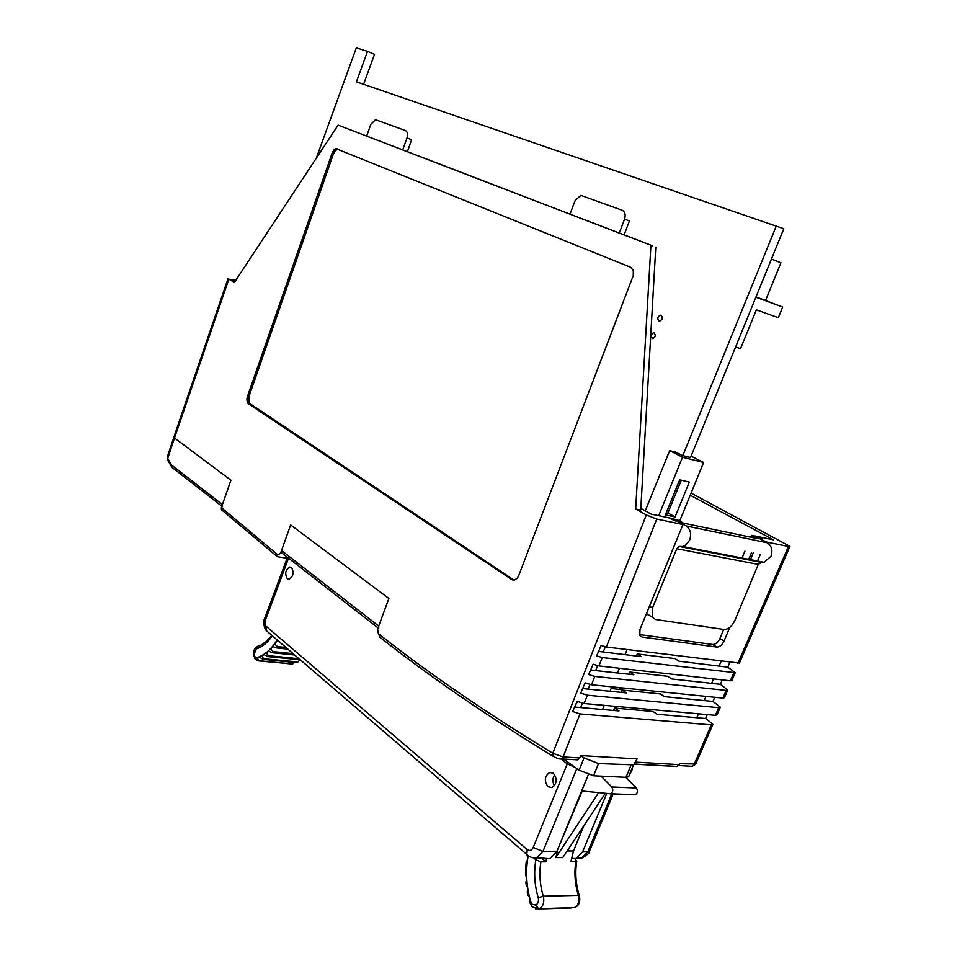 <?xml version="1.0" encoding="UTF-8"?>
<svg xmlns="http://www.w3.org/2000/svg" width="957" height="957" viewBox="0 0 957 957"><rect width="100%" height="100%" fill="white"/><g stroke="black" fill="none" stroke-linecap="round" stroke-linejoin="round"><path stroke-width="1.44" d="M649.528 606.164L652.459 607.994L676.755 548.732L679.255 546.471L682.58 546.483L685.595 545.239L689.638 540.107C691.636 533.827 690.464 529.101 686.097 525.931L677.915 521.709M680.128 546.471L761.616 562.285L764.057 562.309L770.995 556.304C772.909 550.347 771.689 545.849 767.335 542.798L759.26 538.444L762.538 539.126L758.267 536.829L751.472 535.394L757.358 538.576L683.513 523.144L677.628 519.866L670.091 518.275L674.362 520.668L678.023 521.433M748.53 559.737L751.568 552.44M649.301 615.554L646.37 613.868M753.279 552.775L750.168 560.216M761.616 562.285L758.291 564.403L676.755 548.732M652.459 607.994L652.207 617.181L655.557 619.49L723.971 629.479C728.289 629.467 731.902 626.5 734.809 620.567L758.291 564.403M741.878 558.445L744.929 551.112M750.731 537.188L751.472 535.394M316.277 158.228L356.315 47.85L367.512 51.367L356.435 81.835L783.807 228.735L690.523 457.53L682.843 455.592L776.426 225.637M367.512 51.367L374.522 54.322L363.6 84.288M666.216 512.904L667.807 513.239L681.276 480.187M645.257 510.835L669.685 450.615L675.498 452.075L682.843 455.592M173.875 436.966L174.497 437.971L173.875 436.966M171.853 465.281L222.419 504.578L230.924 480.211L174.497 437.971L167.702 458.487L171.853 465.281L171.913 467.303L221.845 506.205M181.28 415.302L167.212 457.099L167.69 460.353M222.419 504.578L222.526 506.732M381.329 638.331L379.785 637.123L378.685 633.893C427.803 672.735 485.845 712.522 552.787 753.267L563.075 756.963L579.775 757.92L577.729 759.846L561.101 758.913L563.075 756.963L580.014 713.922L572.681 711.541L577.143 701.325L584.105 703.527L715.393 715.334L717.032 714.807L720.214 707.438M633.259 275.628L518.658 575.779L517.342 578.112L514.519 579.978L511.576 579.416L248.509 403.806L247.193 401.796L247.468 396.389L332.103 153.18L334.029 149.926L336.063 148.682L630.615 267.254L633.307 270.388L633.259 275.628M378.362 633.642L377.596 629.036L388.889 598.484L290.653 524.938L280.533 553.302L277.877 554.904L221.354 507.617L230.924 480.211L174.497 437.971L228.819 279.205L234.429 282.375L338.096 125.14L650.927 245.255L635.675 508.98L646.31 514.986L656.729 519.065L606.355 647.016L739.426 663.069L789.848 546.531M277.877 554.904L276.776 556.208L277.733 556.807L285.688 558.003L287.184 557.106M221.354 507.617L221.426 509.674L276.776 556.208M582.669 688.562L626.428 692.892L622.433 690.117L660.366 693.921L664.373 696.636L712.977 701.433L720.334 707.175L718.707 707.678L587.395 695.201L580.708 693.119L585.134 682.819L591.498 684.769L722.858 698.096L724.473 697.617L727.679 690.212M590.625 670.02L633.857 674.781L629.838 672.065L667.675 676.288L671.694 678.956L720.37 684.315L727.787 689.949L726.184 690.416L594.787 676.408L588.687 674.565L593.101 664.206L598.915 665.928L730.335 680.81L731.938 680.367L735.155 672.927M598.556 651.406L641.322 656.622L637.278 653.942L674.996 658.595L679.051 661.215L727.775 667.161L735.263 672.687L602.216 657.531L596.642 655.904L601.056 645.497L606.355 647.016M712.977 701.433L714.771 697.282M580.014 713.922L711.266 724.892L712.905 724.341L705.608 718.492L707.283 714.604M737.847 663.464L788.448 546.471L789.92 546.375L691.098 493.082M727.775 667.161L729.808 662.459M720.37 684.315L722.284 679.901M632.469 769.105L628.582 776.785L633.534 764.834L637.123 758.901L580.732 755.563L579.775 757.92M635.819 762.143L679.219 764.619L679.614 763.674L695.751 763.973L712.786 724.616M788.448 546.471L765.552 541.841M760.396 554.199L757.298 561.603M729.808 627.361L724.066 641.094C722.14 645.03 719.736 647.028 716.853 647.064L642.087 637.051L639.802 635.46L639.982 629.467L682.963 524.52L656.729 519.065M235.745 280.377L228.819 279.205M188.589 393.925L188.194 395.097M186.065 401.318L183.409 409.094M716.853 647.064L712.702 644.48C715.585 644.444 717.989 642.458 719.915 638.534L723.707 629.443M765.612 541.722L754.894 535.944L773.495 539.856L690.212 495.224M682.963 524.52L672.245 518.55L651.035 514.088L640.819 508.334M650.927 245.255L652.363 245.77M574.655 707.044L577.418 701.457M652.363 245.734L624.12 234.896L629.395 220.971L624.574 219.117C625.842 214.787 625.077 211.844 622.253 210.289L580.863 195.372L575.073 200.635L570.025 214.153L407.383 151.685L411.63 139.71L406.976 137.916C408.017 134.207 407.526 131.767 405.493 130.583L375.455 119.697L370.778 124.41L366.687 136.085L338.096 125.14M628.94 674.242L629.838 672.065M621.5 692.401L622.433 690.117M575.193 707.091L619.012 710.931L615.052 708.12L653.093 711.494L657.064 714.257L696.816 717.726L698.502 713.814M636.417 656.024L637.278 653.942M616.954 708.288L614.944 706.864M704.208 700.572L706.015 696.385M711.625 683.358L713.551 678.908M719.066 666.096L721.111 661.371M602.551 709.484L604.25 705.333M610.004 691.265L611.822 686.827M617.492 672.986L619.43 668.249M624.993 654.636L627.05 649.612M679.673 521.003L703.61 462.482L682.508 457.207L658.703 515.691M580.612 707.57L582.382 703.228M588.124 689.1L589.99 684.506M595.673 670.57L597.647 665.713M603.233 651.98L605.326 646.848M675.08 516.947L689.315 482.089L679.697 479.816L665.39 514.902L675.08 516.947L667.914 512.964M679.219 764.619L676.743 766.497L634.718 764.153M628.582 776.785L625.986 777.323L593.531 775.78L579.081 770.158L563.529 759.045M633.534 764.834L598.556 763.554L584.081 757.932L580.732 755.563M655.796 247.085L640.723 510.045L635.675 508.98M570.025 214.153L624.12 234.896M366.687 136.085L407.383 151.685M624.574 219.117L619.287 233.077M406.976 137.916L402.718 149.926M338.431 149.208L335.417 150.428L333.491 153.682L332.103 153.18M513.861 580.038L248.94 402.957L248.88 396.712L333.491 153.682M513.634 580.062L512.509 579.882M513.096 579.655L511.576 579.416M249.921 404.129L248.509 403.806M249.382 403.639L247.971 403.328M248.94 402.957L247.528 402.646M248.605 402.119L247.193 401.796M248.401 401.139L246.978 400.827M248.318 400.074L246.906 399.751M248.377 398.949L246.966 398.626M248.569 397.813L247.145 397.502M248.88 396.712L247.468 396.389M333.598 153.383L332.211 152.881M333.718 153.084L332.33 152.582M333.849 152.785L332.462 152.283M335.417 150.428L334.029 149.926M336.074 149.842L334.687 149.34M336.768 149.424L335.381 148.921M337.462 149.184L336.063 148.682M338.12 149.136L336.732 148.622M554.151 756.939L552.955 756.162L552.787 753.267L646.31 514.986M280.533 553.302L282.722 553.625M712.702 644.48L639.432 634.563M614.071 710.489L615.052 708.12M669.685 450.615L682.508 457.207M691.098 456.106L703.61 462.482M696.816 717.726L705.608 718.492M282.698 553.613L281.609 552.763L281.525 550.514L290.653 524.938L388.889 598.484L378.697 626.045L378.721 628.426M650.688 336.122L652.758 338.622C655.521 337.103 655.976 335.213 654.109 332.952L653.26 332.821L650.7 335.967M658.93 320.894L659.768 321.026C662.567 319.494 663.034 317.592 661.155 315.343L660.33 315.212C657.519 316.731 657.052 318.633 658.93 320.894M756.03 296.873L782.67 307.065L778.304 317.712L756.389 309.829L740.539 348.659L735.574 347.02M765.576 300.39L780.936 262.804L771.45 259.036M782.67 307.065L755.886 297.208M620.902 692.342L622.014 689.638L611.128 688.538M613.485 710.441L615.172 706.326M619.012 687.557L622.014 689.638M548.014 786.69C543.959 780.852 544.545 776.103 549.761 772.466L553.457 773.316C557.548 779.13 556.986 783.879 551.77 787.575L548.014 786.69M287.315 578.674C284.624 573.853 285.389 569.989 289.612 567.07L291.478 567.573C294.182 572.37 293.428 576.246 289.205 579.188L287.315 578.674M575.253 767.43L567.298 763.877L560.922 758.949M545.442 858.477L549.725 858.692L556.675 851.862L588.328 774.715M571.485 858.465L576.21 858.489L582.586 851.921L606.702 793.52M285.952 647.482L277.805 646.621C274.731 645.006 274.456 643.212 277.004 641.25L279.061 641.776M292.77 575.049L293.201 572.226M293.129 653.643L273.594 651.657C270.759 650.102 270.52 648.415 272.877 646.609L276.788 647.961L287.842 649.109M294.648 662.447L291.969 664.062L259.586 660.773C257.349 659.552 257.17 658.272 259.036 656.933L263.199 659.385L296.012 662.591L297.914 661.933L264.383 658.799C261.967 657.447 261.775 656.024 263.809 654.528L267.936 656.586L300.295 659.804M299.756 659.744L297.914 661.933M299.039 658.727L269.084 655.736C266.465 654.265 266.261 652.722 268.45 651.071L272.494 652.758L294.72 655.007M292.375 663.943L259.586 660.773M554.45 785.697C552.309 781.917 552.392 778.244 554.713 774.668M610.016 793.843L635.209 794.693C637.685 793.174 638.092 790.937 636.429 787.994L625.722 777.311M574.774 858.812L576.796 861.001L570.886 861.731L573.506 850.94L583.961 825.568M541.806 858.297L545.933 861.814L546.543 858.537M601.08 776.139L611.762 786.977C613.413 789.968 613.006 792.229 610.518 793.772L581.665 790.961M527.151 854.984L527.092 855.307C527.953 858.19 527.63 860.475 526.123 862.161L525.513 872.198M611.762 786.977L636.429 787.994M573.506 850.94L567.178 850.929M545.933 861.814L540.861 861.838L535.86 859.745C533.719 872.521 534.508 885.165 538.229 897.678C538.958 901.219 538.157 903.659 535.836 904.987L532.355 904.473L530.776 901.853L529.915 903.037M534.066 858.214L535.86 859.745M582.227 791.02L557.07 850.905M527.821 894.951C529.484 896.326 530.046 898.551 529.496 901.626L532.176 906.829L538.468 908.947L571.221 907.942M525.513 872.066L525.525 875.093C526.852 877.306 526.984 879.627 525.883 882.055L526.194 885.093C527.714 886.9 528.049 889.197 527.223 891.972L527.809 894.951M598.627 792.695L555.802 857.568L562.788 857.568L605.267 793.377M555.802 857.568L557.644 850.905M686.097 525.931L767.335 542.798M594.787 676.408L591.498 684.769M602.216 657.531L598.915 665.928M587.395 695.201L584.105 703.527M722.858 698.096L726.184 690.416M715.393 715.334L718.707 707.678M690.942 766.234L692.198 766.306L694.124 764.511L711.266 724.892M730.335 680.81L733.672 673.106M724.066 641.094L719.915 638.534M642.087 637.051L639.898 635.627M579.081 770.158L584.081 757.932M559.821 758.829L561.101 758.913C559.929 759.38 557.213 758.458 552.955 756.162C486.431 715.525 428.712 675.845 379.785 637.123M678.669 765.54L692.198 766.306L695.655 764.212M625.986 777.323L630.95 765.337M593.531 775.78L598.556 763.554M281.525 550.514L378.697 626.045M268.283 632.302L266.417 630.699L264.718 618.198M288.559 558.182L265.52 619.837M266.357 626.476L527.151 849.565L526.852 854.445L528.754 856.072M576.844 768.555L542.93 851.467L533.216 847.423C531.637 850.522 529.616 851.24 527.151 849.565M533.216 847.423L567.298 763.877M287.459 557.321L264.622 618.461C263.043 621.069 263.785 627.9 266.417 630.699L528.551 855.929L531.877 857.616L536.303 858.022L542.93 851.467L556.675 851.862M549.725 858.692L531.219 857.376M613.222 793.867L589.703 850.749L587.837 851.778L611.786 793.82M582.586 851.921L587.837 851.778L581.593 858.202L576.21 858.489M576.999 858.19L581.593 858.202C587.323 854.984 589.967 852.651 589.524 851.18M292.806 663.931L290.043 663.871M277.159 639.922C271.178 649.504 264.359 655.425 256.715 657.686L255.196 657.303L254.06 654.217L256.44 648.822C262.278 647.088 267.577 642.733 272.314 635.771M253.569 655.521L254.119 654.791M277.805 646.621L276.788 647.961M296.012 662.591L297.196 662.005M257.277 660.713L259.18 660.892L256.715 657.686M264.383 658.799L263.199 659.385M269.084 655.736L267.936 656.586M273.594 651.657L272.494 652.758M271.644 635.185C269.994 638.953 258.785 647.446 258.498 646.095L256.44 648.822M254.06 654.217L253.509 654.935M575.791 861.707C574.08 873.083 574.942 884.304 578.399 895.369L543.289 896.195C544.593 902.295 543.217 906.47 539.174 908.695L574.583 907.583M535.334 908.791L574.356 907.619C578.375 905.43 579.727 901.35 578.399 895.369L579.38 895.848C580.576 901.996 578.925 905.92 574.439 907.619L575.085 907.415M530.776 901.853C526.326 886.684 525.453 871.348 528.18 855.869M538.229 897.678L543.289 896.195C539.892 884.89 539.09 873.442 540.861 861.838M535.836 904.987L538.647 908.887L535.31 905.166M682.58 546.483L764.057 562.309M646.489 613.581L652.207 617.181M679.255 546.471L760.755 562.273M171.793 467.028L167.379 459.671L167.2 457.111M180.347 418.053L228.041 278.595M634.838 764.057L677.365 766.437M281.609 552.763L378.027 627.888M549.761 772.466L552.141 772.574M289.612 567.07L290.988 567.274M257.72 646.298C254.813 647.518 253.402 650.317 253.485 654.696L255.22 659.337L258.952 660.94L292.615 663.955M277.925 641.346L277.004 641.25M273.678 646.693L272.877 646.609M259.67 656.992L259.036 656.933M264.467 654.6L263.809 654.528M269.168 651.143L268.45 651.071M610.518 793.772L635.209 794.693M579.272 895.513C575.815 884.256 574.966 872.88 576.736 861.36"/></g></svg>
